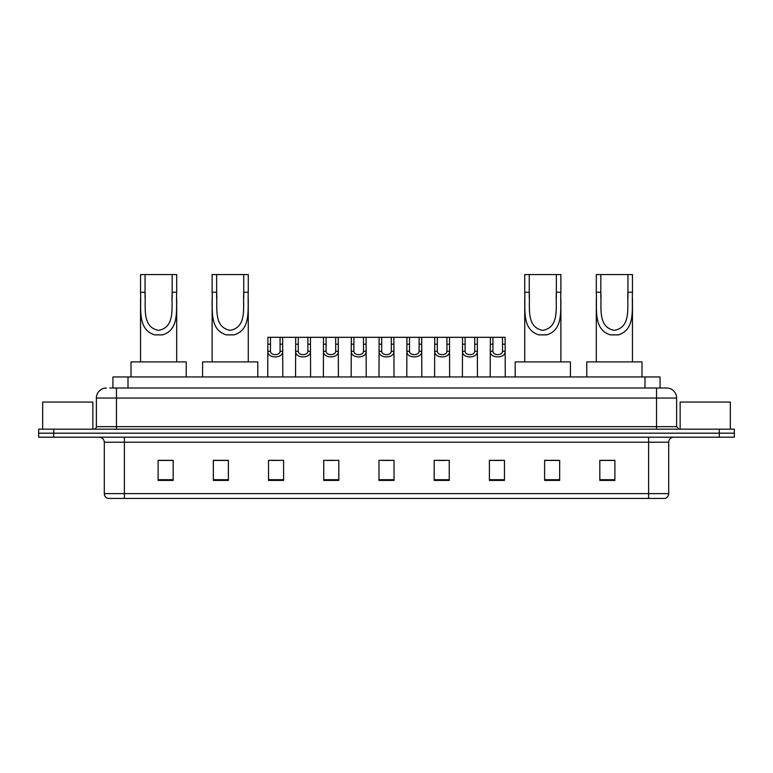 <?xml version="1.0" encoding="UTF-8"?>
<svg xmlns="http://www.w3.org/2000/svg" width="773" height="773" viewBox="0 0 773 773"><rect width="100%" height="100%" fill="white"/><g stroke="black" fill="none" stroke-linecap="round" stroke-linejoin="round"><path stroke-width="1.16" d="M109.93 388.007L116.452 388.007L109.93 388.007L112.945 388.007L112.945 376.963L660.055 376.963L660.055 388.007M106.413 388.007A10.039 10.039 0 0 0 96.374 398.047L96.374 426.657A2.512 2.512 0 0 1 93.862 429.17M676.626 398.047L116.452 398.047L116.452 388.007L666.587 388.007A10.039 10.039 0 0 1 676.626 398.047L676.626 426.657L679.138 429.17M53.704 429.17L38.65 429.17L38.65 433.18L53.704 433.18L38.65 433.18L38.65 437.199L53.704 437.199L53.704 433.18L719.296 433.18L53.704 433.18L53.704 429.17L719.296 429.17L719.296 433.18L734.35 433.18L719.296 433.18L719.296 437.199L53.704 437.199M734.35 429.17L734.35 433.18L734.35 429.17L719.296 429.17M666.432 388.007L663.07 388.007M664.828 498.43L108.172 498.43M107.92 498.43A5.015 5.015 0 0 1 104.307 493.618L124.385 493.618L124.385 498.43L648.615 498.43L648.615 493.618L668.693 493.618L668.693 442.214A5.015 5.015 0 0 1 673.718 437.199M104.307 493.618L104.307 442.214C104.007 439.17 102.336 437.499 99.282 437.199M614.883 480.41L614.883 460.341L599.829 460.341L599.829 480.41L614.883 480.41M559.671 480.41L559.671 460.341L544.617 460.341L544.617 480.41L559.671 480.41M504.46 480.41L504.46 460.341L489.396 460.341L489.396 480.41L504.46 480.41M449.248 480.41L449.248 460.341L434.184 460.341L434.184 480.41L449.248 480.41M173.171 480.41L173.171 460.341L158.117 460.341L158.117 480.41L173.171 480.41M228.383 480.41L228.383 460.341L213.329 460.341L213.329 480.41L228.383 480.41M283.604 480.41L283.604 460.341L268.54 460.341L268.54 480.41L283.604 480.41M338.816 480.41L338.816 460.341L323.752 460.341L323.752 480.41L338.816 480.41M394.027 480.41L394.027 460.341L378.973 460.341L378.973 480.41L394.027 480.41M734.35 437.199L734.35 433.18L734.35 437.199L719.296 437.199M648.615 498.43L664.683 498.43M493.966 460.437L501.493 460.437M327.124 460.437L334.651 460.437M271.507 460.437L279.034 460.437M438.349 460.437L445.876 460.437M382.732 460.437L390.268 460.437M228.383 460.437L213.329 460.437M173.171 460.437L158.117 460.437M559.671 460.437L544.617 460.437M614.883 460.437L599.829 460.437M92.857 429.17L92.857 402.057L42.67 402.057L42.67 429.17M145.063 274.57L176.688 274.57L176.688 292.281C175.877 308.804 180.08 329.569 162.523 334.873L154.706 334.873C137.14 329.549 141.362 308.756 140.541 292.281L140.541 274.57L145.063 274.57L145.063 298.098M140.541 292.281L145.063 292.281C146.029 306.504 141.372 327.105 158.513 330.351C175.886 327.317 171.21 306.591 172.166 292.281L172.166 274.57M176.688 292.281L172.166 292.281L172.166 298.165M140.541 298.736L140.541 361.909M176.688 298.774L176.688 361.909M186.225 376.963L186.225 361.909L131.004 361.909L131.004 376.963M216.643 274.57L248.268 274.57L248.268 292.281C247.447 308.804 251.66 329.569 234.103 334.873L226.286 334.873C208.72 329.549 212.942 308.756 212.121 292.281L212.121 274.57L216.643 274.57L216.643 298.098M212.121 292.281L216.643 292.281C217.609 306.504 212.952 327.105 230.093 330.351C247.457 327.317 242.78 306.591 243.746 292.281L243.746 274.57M248.268 292.281L243.746 292.281L243.746 298.165M212.121 298.736L212.121 361.909M248.268 298.774L248.268 361.909M257.805 376.963L257.805 361.909L202.584 361.909L202.584 376.963M529.254 274.57L560.879 274.57L560.879 292.281C560.067 308.804 564.271 329.569 546.714 334.873L538.897 334.873C521.331 329.549 525.553 308.756 524.732 292.281L524.732 274.57L529.254 274.57L529.254 298.098M524.732 292.281L529.254 292.281C530.22 306.504 525.563 327.105 542.704 330.351C560.077 327.317 555.4 306.591 556.357 292.281L556.357 274.57M560.879 292.281L556.357 292.281L556.357 298.165M524.732 298.736L524.732 361.909M560.879 298.774L560.879 361.909M570.416 376.963L570.416 361.909L515.195 361.909L515.195 376.963M600.834 274.57L632.459 274.57L632.459 292.281C631.638 308.804 635.85 329.569 618.294 334.873L610.477 334.873C592.91 329.549 597.133 308.756 596.312 292.281L596.312 274.57L600.834 274.57L600.834 298.098M596.312 292.281L600.834 292.281C601.8 306.504 597.143 327.105 614.284 330.351C631.647 327.317 626.971 306.591 627.937 292.281L627.937 274.57M632.459 292.281L627.937 292.281L627.937 298.165M596.312 298.736L596.312 361.909M632.459 298.774L632.459 361.909M641.996 376.963L641.996 361.909L586.775 361.909L586.775 376.963M730.33 429.17L730.33 402.057L680.143 402.057L680.143 429.17M270.482 337.308L270.453 351.29C270.637 355.754 279.903 355.754 280.077 351.29L280.058 337.308L267.893 337.308L267.738 376.963M280.058 337.308L282.647 337.308L282.802 376.963M282.802 349.483L282.657 351.29C283.256 358.769 267.274 358.769 267.873 351.29L267.738 349.483M298.291 337.308L298.262 351.29C298.446 355.754 307.712 355.754 307.886 351.29L307.867 337.308L295.701 337.308L295.547 376.963M307.867 337.308L310.456 337.308L310.601 376.963M310.601 349.483L310.466 351.29C311.065 358.769 295.083 358.769 295.682 351.29L295.547 349.483M326.1 337.308L326.071 351.29C326.245 355.754 335.521 355.754 335.695 351.29L335.675 337.308L323.51 337.308L323.356 376.963M335.675 337.308L338.265 337.308L338.41 376.963M338.41 349.483L338.274 351.29C338.874 358.769 322.892 358.769 323.491 351.29L323.356 349.483M353.908 337.308L353.879 351.29C354.053 355.754 363.329 355.754 363.503 351.29L363.484 337.308L351.319 337.308L351.164 376.963M363.484 337.308L366.073 337.308L366.218 376.963M366.218 349.483L366.083 351.29C366.682 358.769 350.7 358.769 351.3 351.29L351.164 349.483M381.707 337.308L381.688 351.29C381.862 355.754 391.138 355.754 391.312 351.29L391.293 337.308L379.128 337.308L378.973 376.963M391.293 337.308L393.872 337.308L394.027 376.963M394.027 349.483L393.892 351.29C394.491 358.769 378.509 358.769 379.108 351.29L378.973 349.483M409.516 337.308L409.497 351.29C409.671 355.754 418.947 355.754 419.121 351.29L419.092 337.308L406.927 337.308L406.782 376.963M419.092 337.308L421.681 337.308L421.836 376.963M421.836 349.483L421.7 351.29C422.3 358.769 406.318 358.769 406.917 351.29L406.782 349.483M437.325 337.308L437.305 351.29C437.479 355.754 446.755 355.754 446.929 351.29L446.9 337.308L434.735 337.308L434.59 376.963M446.9 337.308L449.49 337.308L449.644 376.963M449.644 349.483L449.509 351.29C450.108 358.769 434.126 358.769 434.726 351.29L434.59 349.483M465.133 337.308L465.114 351.29C465.288 355.754 474.554 355.754 474.738 351.29L474.709 337.308L462.544 337.308L462.399 376.963M474.709 337.308L477.299 337.308L477.453 376.963M477.453 349.483L477.318 351.29C477.917 358.769 461.935 358.769 462.534 351.29L462.399 349.483M492.942 337.308L492.923 351.29C493.097 355.754 502.363 355.754 502.547 351.29L502.518 337.308L490.353 337.308L490.198 376.963M502.518 337.308L505.107 337.308L505.262 376.963M505.262 349.483L505.127 351.29C505.726 358.769 489.744 358.769 490.343 351.29L490.198 349.483M282.647 337.308L295.701 337.308M310.456 337.308L323.51 337.308M338.265 337.308L351.319 337.308M366.073 337.308L379.128 337.308M393.872 337.308L406.927 337.308M421.681 337.308L434.735 337.308M449.49 337.308L462.544 337.308M477.299 337.308L490.353 337.308M128.009 388.007L128.009 376.963M644.991 388.007L644.991 376.963M116.452 429.17L116.452 398.047L96.374 398.047M96.374 426.657L676.626 426.657M656.548 388.007L656.548 429.17M648.615 437.199L648.615 442.214L104.307 442.214M668.693 442.214L648.615 442.214L648.615 493.618L124.385 493.618L124.385 437.199M394.027 479.714L378.973 479.714M338.816 479.714L323.752 479.714M283.604 479.714L268.54 479.714M228.383 479.714L213.329 479.714M173.171 479.714L158.117 479.714M449.248 479.714L434.184 479.714M504.46 479.714L489.396 479.714M559.671 479.714L544.617 479.714M614.883 479.714L599.829 479.714M154.706 334.873L162.523 334.873M226.286 334.873L234.103 334.873M538.897 334.873L546.714 334.873M610.477 334.873L618.294 334.873M282.657 351.29L280.077 351.29M270.453 351.29L267.873 351.29M270.482 344.198L267.893 344.198M282.647 344.198L280.058 344.198M310.466 351.29L307.886 351.29M298.262 351.29L295.682 351.29M298.291 344.198L295.701 344.198M310.456 344.198L307.867 344.198M338.274 351.29L335.695 351.29M326.071 351.29L323.491 351.29M326.1 344.198L323.51 344.198M338.265 344.198L335.675 344.198M366.083 351.29L363.503 351.29M353.879 351.29L351.3 351.29M353.908 344.198L351.319 344.198M366.073 344.198L363.484 344.198M393.892 351.29L391.312 351.29M381.688 351.29L379.108 351.29M381.707 344.198L379.128 344.198M393.872 344.198L391.293 344.198M421.7 351.29L419.121 351.29M409.497 351.29L406.917 351.29M409.516 344.198L406.927 344.198M421.681 344.198L419.092 344.198M449.509 351.29L446.929 351.29M437.305 351.29L434.726 351.29M437.325 344.198L434.735 344.198M449.49 344.198L446.9 344.198M477.318 351.29L474.738 351.29M465.114 351.29L462.534 351.29M465.133 344.198L462.544 344.198M477.299 344.198L474.709 344.198M505.127 351.29L502.547 351.29M492.923 351.29L490.343 351.29M492.942 344.198L490.353 344.198M505.107 344.198L502.518 344.198M665.08 498.43C667.35 497.628 668.558 496.024 668.693 493.618"/></g></svg>
